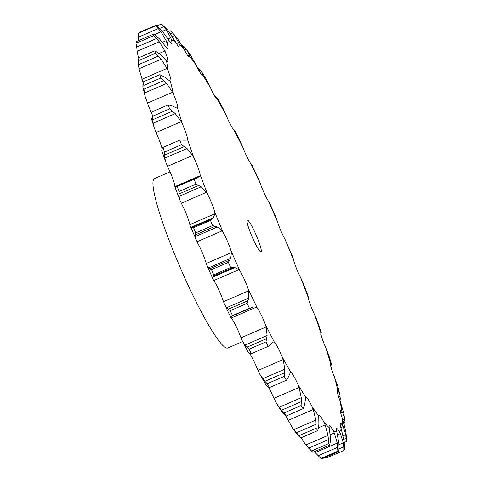 <?xml version="1.0" encoding="UTF-8"?>
<svg xmlns="http://www.w3.org/2000/svg" width="483" height="483" viewBox="0 0 483 483"><rect width="100%" height="100%" fill="white"/><g stroke="black" fill="none" stroke-linecap="round" stroke-linejoin="round"><path stroke-width="0.72" d="M339.066 447.771L338.776 451.539A232.86 29.59 -113.4 0 1 337.846 451.176L320.935 458.494L314.324 451.72M320.935 458.494A232.86 29.59 -113.4 0 0 321.865 458.85L338.776 451.539M338.927 443.328L339.054 448.188M336.832 432.05A213.281 27.102 -113.4 0 1 333.119 430.613A14.768 1.878 -113.4 0 0 329.865 425.849A14.768 1.878 -113.4 0 0 329.34 425.68A14.768 1.878 -113.4 0 0 329.219 427.642A213.281 27.102 -113.4 0 1 323.918 422.214A14.768 1.878 -113.4 0 0 320.181 415.935A14.768 1.878 -113.4 0 0 318.973 415.066A14.768 1.878 -113.4 0 0 318.726 415.875A213.281 27.102 -113.4 0 1 312.03 406.656A14.768 1.878 -113.4 0 0 307.961 399.109A14.768 1.878 -113.4 0 0 305.89 397.05A14.768 1.878 -113.4 0 0 305.751 397.195A213.281 27.102 -113.4 0 1 297.92 384.54A14.768 1.878 -113.4 0 0 293.676 376.015A14.768 1.878 -113.4 0 0 290.79 372.321A213.281 27.102 -113.4 0 1 282.132 356.72A14.768 1.878 -113.4 0 0 277.87 347.537A14.768 1.878 -113.4 0 0 274.422 342.212A213.281 27.102 -113.4 0 1 265.264 324.262A14.768 1.878 -113.4 0 0 261.152 314.777A14.768 1.878 -113.4 0 0 257.276 308.015A213.281 27.102 -113.4 0 1 247.972 288.411A14.768 1.878 -113.4 0 0 244.163 278.993A14.768 1.878 -113.4 0 0 240.009 271.06A213.281 27.102 -113.4 0 1 230.916 250.55A14.768 1.878 -113.4 0 0 227.559 241.554A14.768 1.878 -113.4 0 0 223.291 232.752A213.281 27.102 -113.4 0 1 214.754 212.128A14.768 1.878 -113.4 0 0 211.983 203.904A14.768 1.878 -113.4 0 0 207.75 194.577A213.281 27.102 -113.4 0 1 200.107 174.623A14.768 1.878 -113.4 0 0 198.024 167.492A14.768 1.878 -113.4 0 0 193.997 157.989A213.281 27.102 -113.4 0 1 187.531 139.484A14.768 1.878 -113.4 0 0 186.221 133.706A14.768 1.878 -113.4 0 0 182.556 124.403A213.281 27.102 -113.4 0 1 177.521 108.047A14.768 1.878 -113.4 0 0 177.026 103.857A14.768 1.878 -113.4 0 0 173.868 95.103A213.281 27.102 -113.4 0 1 170.457 81.536A14.768 1.878 -113.4 0 0 170.789 81.579A14.768 1.878 -113.4 0 0 170.801 79.091A14.768 1.878 -113.4 0 0 168.265 71.218A213.281 27.102 -113.4 0 1 166.605 60.955A14.768 1.878 -113.4 0 0 167.547 61.516A14.768 1.878 -113.4 0 0 167.776 60.351A14.768 1.878 -113.4 0 0 165.959 53.673A213.281 27.102 -113.4 0 1 166.122 47.105A14.768 1.878 -113.4 0 0 167.867 48.68A14.768 1.878 -113.4 0 0 168.072 48.36A14.768 1.878 -113.4 0 0 167.046 43.132A213.281 27.102 -113.4 0 1 169.02 40.518A14.768 1.878 -113.4 0 0 171.676 43.585A14.768 1.878 -113.4 0 0 171.725 43.567A14.768 1.878 -113.4 0 0 171.477 40.004A213.281 27.102 -113.4 0 1 175.19 41.441A14.768 1.878 -113.4 0 0 178.45 46.205A14.768 1.878 -113.4 0 0 178.97 46.374A14.768 1.878 -113.4 0 0 179.09 44.412A213.281 27.102 -113.4 0 1 184.391 49.84A14.768 1.878 -113.4 0 0 188.129 56.119A14.768 1.878 -113.4 0 0 189.336 56.988A14.768 1.878 -113.4 0 0 189.584 56.179A213.281 27.102 -113.4 0 1 196.279 65.398A14.768 1.878 -113.4 0 0 200.348 72.945A14.768 1.878 -113.4 0 0 202.419 74.998A14.768 1.878 -113.4 0 0 202.564 74.859A213.281 27.102 -113.4 0 1 210.389 87.508A14.768 1.878 -113.4 0 0 214.639 96.039A14.768 1.878 -113.4 0 0 217.519 99.733A213.281 27.102 -113.4 0 1 226.183 115.328A14.768 1.878 -113.4 0 0 230.445 124.511A14.768 1.878 -113.4 0 0 233.887 129.842A213.281 27.102 -113.4 0 1 243.046 147.792A14.768 1.878 -113.4 0 0 247.163 157.271A14.768 1.878 -113.4 0 0 251.033 164.033A213.281 27.102 -113.4 0 1 260.337 183.643A14.768 1.878 -113.4 0 0 264.147 193.061A14.768 1.878 -113.4 0 0 268.3 200.994A213.281 27.102 -113.4 0 1 277.393 221.504A14.768 1.878 -113.4 0 0 280.75 230.494A14.768 1.878 -113.4 0 0 285.024 239.296A213.281 27.102 -113.4 0 1 293.555 259.926A14.768 1.878 -113.4 0 0 296.327 268.143A14.768 1.878 -113.4 0 0 300.559 277.477A213.281 27.102 -113.4 0 1 308.208 297.425A14.768 1.878 -113.4 0 0 310.291 304.562A14.768 1.878 -113.4 0 0 314.312 314.065A213.281 27.102 -113.4 0 1 320.778 332.57A14.768 1.878 -113.4 0 0 322.089 338.341A14.768 1.878 -113.4 0 0 325.753 347.651A213.281 27.102 -113.4 0 1 330.789 364.001A14.768 1.878 -113.4 0 0 331.284 368.191A14.768 1.878 -113.4 0 0 334.441 376.951A213.281 27.102 -113.4 0 1 337.852 390.518A14.768 1.878 -113.4 0 0 337.526 390.475A14.768 1.878 -113.4 0 0 337.508 392.963A14.768 1.878 -113.4 0 0 340.044 400.83A213.281 27.102 -113.4 0 1 341.704 411.099A14.768 1.878 -113.4 0 0 340.763 410.538A14.768 1.878 -113.4 0 0 340.533 411.703A14.768 1.878 -113.4 0 0 342.35 418.381A213.281 27.102 -113.4 0 1 342.187 424.949A14.768 1.878 -113.4 0 0 340.449 423.368A14.768 1.878 -113.4 0 0 340.237 423.694A14.768 1.878 -113.4 0 0 341.264 428.922A213.281 27.102 -113.4 0 1 339.289 431.536A14.768 1.878 -113.4 0 0 336.633 428.469A14.768 1.878 -113.4 0 0 336.591 428.481A14.768 1.878 -113.4 0 0 336.832 432.05L338.957 443.726M333.119 430.613L334.314 433.04L337.273 443.074L337.846 451.176M173.868 95.103L172.564 92.259L166.587 83.468L144.417 93.056L145.172 96.546L148.559 106.049A14.768 1.878 -113.4 0 1 151.119 112.859M182.556 124.403L181.21 121.65L175.293 113.632L153.123 123.219L154.252 127.814L157.247 135.349A14.768 1.878 -113.4 0 1 160.911 144.659A14.768 1.878 -113.4 0 1 162.053 148.794M193.997 157.989L192.657 155.435L186.969 148.529L164.8 158.116L166.031 162.825L168.688 168.935A14.768 1.878 -113.4 0 1 172.709 178.438A14.768 1.878 -113.4 0 1 174.792 185.575L174.894 186.987L180.105 200.584L182.441 205.523A14.768 1.878 -113.4 0 1 186.673 214.857A14.768 1.878 -113.4 0 1 189.445 223.074L190.073 225.597L197.976 243.704A14.768 1.878 -113.4 0 1 202.25 252.506A14.768 1.878 -113.4 0 1 205.607 261.496L206.754 265.01L213.033 279.186L214.7 282.006A14.768 1.878 -113.4 0 1 218.853 289.939A14.768 1.878 -113.4 0 1 222.663 299.357L224.341 303.843L230.711 317.265L231.967 318.967A14.768 1.878 -113.4 0 1 235.837 325.729A14.768 1.878 -113.4 0 1 239.954 335.208L242.237 340.708L248.371 352.741M249.313 353.357A14.768 1.878 -113.4 0 1 252.555 358.489A14.768 1.878 -113.4 0 1 256.817 367.672L259.854 374.355L266.574 385.826M268.536 387.257A14.768 1.878 -113.4 0 1 272.611 395.492L276.699 403.722L282.652 413.037M285.888 415.869A14.768 1.878 -113.4 0 1 286.721 417.602L292.607 428.186L296.731 433.843M334.314 433.04L330.281 434.785M337.273 443.074L315.103 452.662M337.726 447.258L317.977 455.801M339.289 431.536L340.4 433.607L343.28 442.826L339.018 444.668M329.219 427.642L330.426 437.858M339.024 448.84L343.745 446.799L343.86 450.476L326.949 457.793L326.001 457.063M323.918 422.214L325.15 424.901L328.017 435.388L328.386 439.639L308.637 448.182L311.547 450.989A232.86 29.59 -113.4 0 0 312.875 452.348L305.848 444.976L301.024 437.797M341.264 428.922L344.174 441.637M325.15 424.901L318.466 427.793M342.187 424.949L343.171 426.586L340.865 427.582M318.726 415.875L318.895 424.255M312.03 406.656L313.25 409.506L315.858 420.071L316.087 424.249L296.339 432.786L299.14 435.581A232.86 29.59 -113.4 0 0 300.812 437.888L298.754 436.119M296.339 432.786L292.607 428.186M298.977 436.336L296.55 433.607M342.35 418.381L345.87 431.675M313.25 409.506L288.061 420.397M341.704 411.099L342.513 412.24L340.744 413.007M305.751 397.195L304.821 403.45M297.92 384.54L299.08 387.438L301.265 397.702L301.301 401.663L281.553 410.206L284.191 412.85A232.86 29.59 -113.4 0 0 286.153 416.02L284.378 414.776M281.553 410.206L276.699 403.722M284.572 414.939L282.501 412.856M340.044 400.83L343.872 413.563L345.043 422.057L344.965 424.907L344.518 425.106M299.08 387.438L273.885 398.336M337.852 390.518L338.462 391.127L337.297 391.628M290.38 372.532L288.737 376.233M282.132 356.72L283.177 359.563L284.807 369.151L284.596 372.767L264.847 381.31L267.28 383.677A232.86 29.59 -113.4 0 0 269.448 387.583L267.968 386.937M264.847 381.31L259.854 374.355M268.131 387.04L266.453 385.706M334.441 376.951L337.828 386.454L339.863 394.545L340.274 398.716L340.02 401.023M283.177 359.563L257.988 370.455M331.881 370.141L331.954 365.595L331.169 364.049L330.65 364.273M274.422 342.212L273.161 341.988L271.265 343.661M265.264 324.262L266.157 326.937L267.105 335.504L266.616 338.655L246.867 347.199L249.053 349.185A232.86 29.59 -113.4 0 0 251.341 353.677L250.17 353.677M246.867 347.199L244.941 345.097L242.237 340.708M249.101 353.248L248.582 352.753M250.297 353.707L249.011 353.2M325.753 347.651L328.748 355.186L331.954 365.595M266.157 326.937L240.969 337.828M320.778 332.57L320.911 332.056L321.261 332.467L320.79 334.556M257.276 308.015L256.413 307.116L253.17 306.934M228.296 309.192L230.21 310.69A232.86 29.59 -113.4 0 0 232.534 315.598L249.445 308.281A232.86 29.59 -113.4 0 1 247.115 303.378L248.045 300.649L228.296 309.192L226.684 307.653L224.341 303.843M230.91 316.564L230.711 317.265M231.749 316.232L230.856 316.582M314.312 314.065L316.969 320.175L321.261 332.467M247.972 288.411L248.679 290.814L223.484 301.712M308.208 297.425L308.106 296.013L302.895 282.416L300.559 277.477M240.009 271.06L238.964 269.647L234.871 267.588L212.701 277.176L213.033 279.186M209.857 268.747L211.476 269.677A232.86 29.59 -113.4 0 0 213.752 274.809L213.142 276.149L232.891 267.606L230.657 267.497A232.86 29.59 -113.4 0 1 228.381 262.366L229.606 260.204L209.857 268.747L208.565 267.86L206.754 265.01M213.208 276.041L212.677 277.266M230.916 250.55L231.405 252.591L206.211 263.489M293.555 259.926L292.927 257.403L285.024 239.296M223.291 232.752L222.102 230.88L217.338 227.016L195.174 236.604L195.959 239.828M195.706 232.884L212.611 225.573L215.086 226.322L195.337 234.865L195.706 232.884A232.86 29.59 -113.4 0 1 193.568 227.722L191.292 227.233L190.073 225.597M195.374 234.684L195.174 236.767M214.754 212.128L215.001 213.734L189.813 224.631M277.393 221.504L276.246 217.99L269.967 203.814L268.3 200.994M207.75 194.577L206.464 192.319L201.163 186.812L179 196.4L180.105 200.584M179.09 191.431L196.001 184.12L198.676 185.46L178.927 193.997L179.09 191.431A232.86 29.59 -113.4 0 1 177.176 186.438L175.522 187.338M197.692 177.75L176.168 186.8M175.703 187.356L174.961 186.51M178.939 193.749L179.024 196.629M200.107 174.623L200.101 175.734L174.912 186.625M260.337 183.643L258.659 179.157L252.289 165.735L251.033 164.033M164.558 152.042L181.463 144.731L184.289 146.578L164.54 155.121L164.558 152.042A232.86 29.59 -113.4 0 1 162.94 147.412L162.21 148.444L161.739 150.533L166.031 162.825M164.534 154.814L164.848 158.406M187.531 139.484L187.277 140.046M243.046 147.792L240.763 142.292L234.629 130.259L233.687 129.643M152.652 116.234L169.557 108.916L172.485 111.187L152.737 119.73L152.652 116.234A232.86 29.59 -113.4 0 1 151.39 112.141L150.919 113.831L151.046 117.405L154.252 127.814M152.719 119.373L153.183 123.563M233.887 129.842L234.418 130.247M177.521 108.047L177.026 108.053L177.521 108.047M226.183 115.328L223.146 108.645L217.555 98.562L216.426 97.174L215.569 97.548M143.837 85.376L160.742 78.065L163.707 80.637L143.958 89.18L143.837 85.376A232.86 29.59 -113.4 0 1 142.98 81.977L142.865 86.892L145.172 96.546M143.934 88.787L144.483 93.436M217.477 99.721L217.815 99.57L217.519 99.733L217.555 98.562M170.457 81.536L165.035 77.304L159.891 74.666A232.86 29.59 -113.4 0 0 160.742 78.065M210.389 87.508L206.301 79.278L201.52 71.544L200.348 69.963L198.918 70.578M168.265 71.218L167.052 68.399L161.183 59.192L139.013 68.779L142.956 82.17M138.446 60.659L155.357 53.347L158.303 56.106L138.555 64.65L138.446 60.659A232.86 29.59 -113.4 0 1 138.035 58.093L138.265 64.118M138.524 64.227L139.08 69.184M202.564 74.859L201.52 71.544M166.605 60.955L160.434 54.531L154.94 50.775A232.86 29.59 -113.4 0 0 155.357 53.347M196.279 65.398L190.393 54.814L186.607 49.598L186.269 49.157L184.446 49.942M165.959 53.673L164.884 50.981L159.293 41.737L137.13 51.325L138.482 57.894M136.725 41.61L136.695 43.035A232.86 29.59 -113.4 0 1 136.725 41.61A232.86 29.59 -113.4 0 1 136.737 41.393L153.648 34.076L159.372 38.755L166.122 47.105M136.701 46.646L137.19 51.741M136.665 44.563L136.725 47.08L156.474 38.537L153.606 35.718A232.86 29.59 -113.4 0 1 153.648 34.076M189.584 56.179L189.378 54.935L186.269 49.157M184.391 49.84L177.152 38.024L174.363 34.818M167.046 43.132L166.146 40.669L160.99 31.775L154.451 34.601M138.645 33.176L155.556 25.865L158.291 28.6L138.543 37.143L138.645 33.176A232.86 29.59 -113.4 0 1 139.14 32.524L156.051 25.207L161.89 30.586L169.02 40.518M138.543 37.143L138.736 40.524M179.09 44.412L178.632 42.685L174.743 35.555L172.425 36.557M175.19 41.441L167.897 30.338L162.065 24.506A232.86 29.59 -113.4 0 0 161.135 24.15L163.683 26.686L159.77 28.376M171.477 40.004L170.789 37.873L166.206 29.686L162.523 31.28M242.659 341.553L227.783 347.989A92.289 11.725 -113.4 0 1 180.376 267.938A92.289 11.725 -113.4 0 1 154.5 178.577L170.034 171.857M343.214 442.434L343.775 447.21M344.457 445.857L344.355 449.824A232.86 29.59 -113.4 0 1 343.86 450.476M344.125 441.227L344.47 446.286M328.386 439.639L328.458 443.678A232.86 29.59 -113.4 0 0 329.78 445.036L330.3 441.601M330.414 437.489L330.269 441.987M343.171 426.586L345.798 434.658L346.263 441.607A232.86 29.59 -113.4 0 0 346.275 441.39L346.275 435.92M345.81 431.259L346.299 436.354M316.087 424.249L316.045 428.264A232.86 29.59 -113.4 0 0 317.723 430.576L318.502 427.576M318.919 423.935L318.442 427.914M342.513 412.24L344.735 418.882L342.821 419.715M301.301 401.663L301.102 405.539A232.86 29.59 -113.4 0 0 303.058 408.703L304.127 406.233M304.87 403.178L304.036 406.517M338.462 391.127L339.863 394.545M284.596 372.767L284.185 376.366A232.86 29.59 -113.4 0 0 286.353 380.272L287.723 378.394M288.822 376.028L287.596 378.618M266.616 338.655L265.958 341.867A232.86 29.59 -113.4 0 0 268.252 346.359L269.919 345.134M271.38 343.522L269.762 345.291M248.679 290.814L248.848 298.065L248.045 300.649M253.225 306.904L251.214 307.81M231.405 252.591L230.735 258.272L229.606 260.204M235.046 267.594L232.673 267.618M215.044 213.389L213.19 218.087M191.292 227.233L213.462 217.646L210.473 220.411A232.86 29.59 -113.4 0 0 212.611 225.573M217.543 227.088L214.838 226.261M200.234 175.577L197.33 178.004M195.229 178.511L194.088 179.127A232.86 29.59 -113.4 0 0 196.001 184.12M201.393 186.957L198.404 185.333M187.489 140.088L183.588 140.179M184.029 140.118L179.845 140.1A232.86 29.59 -113.4 0 0 181.463 144.731M187.217 148.734L183.999 146.397M177.309 108.289L172.485 106.073M173.005 106.206L168.301 104.829A232.86 29.59 -113.4 0 0 169.557 108.916M175.552 113.885L172.183 110.951M214.73 96.195L215.032 96.063L214.464 95.743M216.547 97.294L214.869 95.96M166.852 83.758L163.399 80.365M197.837 68.568L198.622 68.224L196.847 66.98M200.499 70.144L198.428 68.061M161.455 59.512L157.995 55.811M183.129 47.37L184.246 46.881L181.976 45.203M186.45 49.393L184.023 46.664M159.559 42.063L156.166 38.223M170.517 33.689L172.449 32.856L170.125 30.652L168.676 31.28M174.955 35.833L172.202 32.596M155.556 25.865A232.86 29.59 -113.4 0 1 156.051 25.207M161.244 32.101L158.001 28.292M166.442 29.994L163.411 26.39M256.352 235.571A17.303 2.198 -113.4 0 1 261.025 251.909A17.303 2.198 -113.4 0 1 252.138 236.899A17.303 2.198 -113.4 0 1 247.284 220.145A17.303 2.198 -113.4 0 1 256.352 235.571M312.875 452.348L329.78 445.036M328.017 435.388L305.848 444.976M311.547 450.989L328.458 443.678M345.798 434.658L343.19 435.787M346.22 438.292L343.86 439.313M344.264 442.476L346.263 441.607M300.812 437.888L317.723 430.576M315.858 420.071L293.688 429.659M299.14 435.581L316.045 428.264M345.043 422.057L343.787 422.601M286.153 416.02L303.058 408.703M301.265 397.702L279.096 407.29M284.191 412.85L301.102 405.539M340.135 396.108L338.583 396.778M340.274 398.716L339.392 399.097M269.448 387.583L286.353 380.272M284.807 369.151L262.637 378.738M267.28 383.677L284.185 376.366M332.165 367.207L331.133 367.654M332.081 369.169L331.634 369.368M251.341 353.677L268.252 346.359M267.105 335.504L244.941 345.097M249.053 349.185L265.958 341.867M321.141 333.288L320.821 333.427M232.534 315.598L249.445 308.281M248.848 298.065L226.684 307.653M230.21 310.69L247.115 303.378M213.752 274.809L230.657 267.497M230.735 258.272L208.565 267.86M211.476 269.677L228.381 262.366M193.568 227.722L210.473 220.411M212.007 218.877L192.258 227.421M177.176 186.438L194.088 179.127M162.94 147.412L179.845 140.1M151.39 112.141L168.301 104.829M142.98 81.977L159.891 74.666M138.035 58.093L154.94 50.775M136.695 43.035L153.606 35.718M156.999 25.937L161.135 24.15M340.4 433.607L337.557 434.839M273.776 341.855L272.478 342.417M256.413 307.116L231.224 318.013M238.964 269.647L213.776 280.538M222.102 230.88L196.907 241.778M206.464 192.319L181.27 203.216M192.657 155.435L167.462 166.333M181.21 121.65L156.015 132.547M172.564 92.259L147.375 103.157M167.052 68.399L141.863 79.297M202.606 74.141L201.61 74.575M164.884 50.981L159.155 53.456M189.378 54.935L187.76 55.636M166.146 40.669L162.608 42.202M178.632 42.685L176.458 43.627M170.789 37.873L168.114 39.026M251.257 307.786L231.725 316.238M138.216 63.798L139.128 69.437M174.605 35.072L171.713 32.101"/></g></svg>
